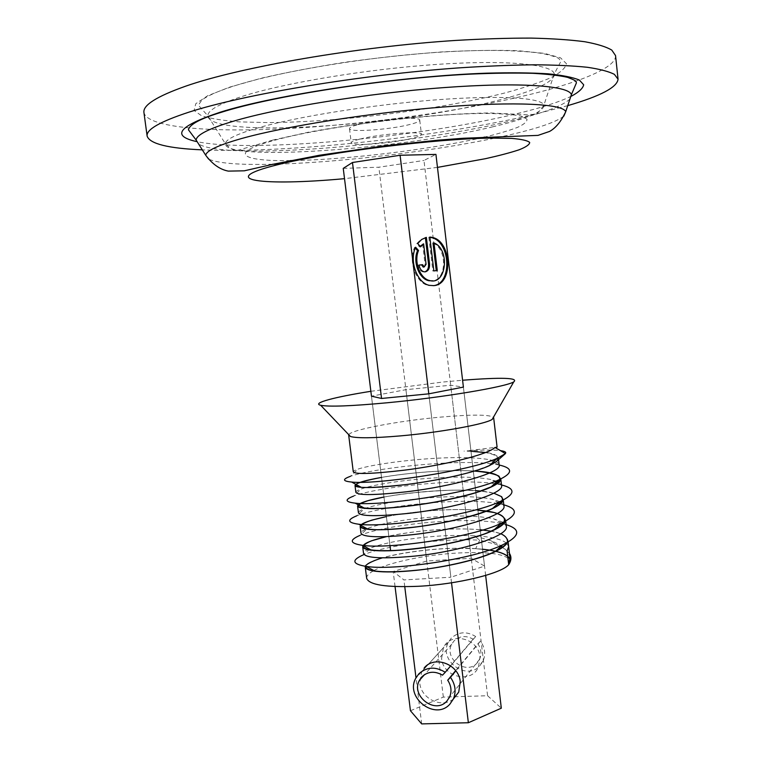 <?xml version="1.0" encoding="UTF-8"?>
<svg xmlns="http://www.w3.org/2000/svg" width="762" height="762" viewBox="0 0 762 762"><rect width="100%" height="100%" fill="white"/><g stroke="black" fill="none" stroke-linecap="round" stroke-linejoin="round"><path stroke-width="0.57" stroke-dasharray="3.81 2.86" d="M429.854 237.334L428.825 237.23L429.825 237.068M415.271 248.098L414.633 247.393C407.994 261.09 416.138 283.264 428.435 285.483L433.435 285.674M419.1 265.109L418.1 265.214C418.709 268.843 420.319 271.072 422.939 271.901L424.805 271.863M358.235 124.587C377.647 119.177 421.053 116.119 419.748 120.139C419.71 121.358 416.5 122.787 410.099 124.425C390.42 129.645 348.891 132.617 349.491 128.645C349.453 127.511 352.368 126.159 358.235 124.587M360.016 139.075C379.438 133.931 422.777 130.693 421.443 134.388C421.396 135.503 418.167 136.846 411.775 138.408C392.078 143.389 350.606 146.523 351.244 142.875C351.215 141.846 354.139 140.579 360.016 139.075M567.738 105.642L536.524 113.843C439.464 136.95 287.903 153.638 202.311 149.857M615.544 55.578C616.62 66.989 582.654 81.22 534.248 93.412C466.554 110.328 374.018 123.52 293.818 128.245C214.303 132.826 147.495 128.245 143.951 112.643M441.589 658.444L443.427 647.7C450.685 631.346 478.622 638.251 479.974 656.93L478.536 666.788C471.792 684.114 442.951 677.437 441.589 658.444M453.38 698.973C441.903 708.765 421.053 698.792 419.757 683.038L421.672 671.693L424.167 667.998M410.442 710.736L443.332 697.097L487.594 695.735L423.967 160.458L435.931 154.391M485.642 575.434L463.401 387.096L450.685 385.22L405.927 389.677L371.465 396.173L389.982 545.621L371.465 396.173M487.594 695.735L501.32 708.193M451.533 582.797L428.796 393.83L450.856 577.234L403.927 579.92L393.192 571.519L426.768 560.994L471.259 558.279L484.537 566.109L450.856 577.234M421.681 723.9L415.995 677.809M404.765 586.721L403.927 579.92M395.049 586.549L393.192 571.519M343.243 168.373L378.857 167.221L423.967 160.458M443.332 697.097L378.857 167.221M425.377 237.63L420.653 239.668L416.709 243.707L419.624 246.964L420.614 246.812M419.624 246.964L420.148 246.288M422.624 243.992L425.072 264.5L424.11 266.957M418.1 265.214L419.09 265.071M425.367 237.525L426.358 237.363M416.709 243.707L417.7 243.545M414.633 247.393L415.633 247.24M428.825 237.23L432.854 271.053L433.854 270.91M432.854 271.053L437.274 270.548M432.997 243.088C447.094 248.526 447.037 279.197 432.911 280.826M477.907 643.795L480.451 641.128C484.946 647.519 485.842 654.11 483.137 660.902L479.841 665.798C466.249 681.352 438.169 659.987 448.485 642.118L451.275 638.156C458.505 631.641 466.639 631.088 475.669 636.508L473.126 639.185C466.001 635.222 459.657 635.784 454.076 640.871L451.79 644.119C443.589 658.501 466.154 675.551 477.031 663.073L479.631 659.216C481.775 653.996 481.193 648.853 477.907 643.795L455.666 670.617M475.669 636.508L450.704 665.864M480.451 641.128L455.838 670.846M473.126 639.185L442.503 675.161M348.786 434.731C350.501 429.901 398.526 420.891 440.122 417.157C470.945 414.442 488.728 414.461 493.452 417.224M370.865 391.297L442.541 382.067L462.591 380.238M509.826 562.747L510.235 560.06C508.444 553.774 496.929 549.973 475.669 548.659L455.819 548.269C414.328 548.764 366.903 559.013 365.341 566.29M366.665 578.329C366.446 576.015 368.646 573.548 373.247 570.928M373.923 570.557C388.544 562.499 424.691 554.984 456.4 553.088C488.918 551.402 506.901 554.022 510.33 560.946L510.349 561.489M499.158 464.953C498.748 462.686 495.5 460.943 489.433 459.724C478.955 457.781 464.144 457.152 444.989 457.857C410.604 459.057 370.999 464.725 358.073 469.078C354.863 470.144 353.273 471.059 353.282 471.821M500.767 478.946L500.748 478.631C497.329 472.383 479.26 469.783 446.551 470.84C407.118 472.059 361.531 479.65 355.816 484.337L360.293 482.298M497.157 481.374L490.938 479.527C480.403 477.45 465.858 476.717 447.323 477.317C413.49 478.355 374.647 484.127 361.188 488.966C357.607 490.242 355.835 491.366 355.864 492.328M503.091 500.091L503.139 499.1C499.653 492.319 481.565 489.375 448.875 490.271C409.07 491.309 363.16 499.462 358.197 504.777L360.226 503.472M499.967 501.701L492.385 499.234C481.803 497.062 467.554 496.224 449.647 496.729C416.366 497.615 378.276 503.453 364.331 508.749C360.35 510.264 358.388 511.607 358.435 512.788M505.301 521.256L505.511 519.513C501.977 512.207 483.87 508.921 451.199 509.645C412.747 510.492 368.398 518.522 361.378 524.485M503.234 522.322L493.757 518.855C483.156 516.598 469.23 515.674 451.971 516.103C419.243 516.827 381.914 522.713 367.503 528.447C363.103 530.19 360.931 531.771 360.998 533.19M507.406 542.42L507.883 539.877C504.292 532.047 486.166 528.418 453.514 528.98C412.928 529.666 366.351 539.029 363.007 545.63M506.378 542.982C501.148 539.077 490.404 536.658 474.135 535.715L454.285 535.419C422.119 536 385.543 541.915 370.713 548.03C365.855 550.031 363.464 551.869 363.55 553.545M406.022 484.565C444.894 479.841 489.375 469.011 496.653 461.334L498.348 457.943C497.024 453.79 486.613 451.437 467.125 450.875L497.091 447.132M501.548 485.461L498.929 482.26M503.93 505.911L501.634 502.682M506.301 526.304L504.263 523.065M508.673 546.659L506.844 543.401M509.959 562.451L510.245 560.194C509.492 556.308 504.692 553.355 495.843 551.345M489.309 550.088L475.669 548.659L489.309 550.088L475.669 548.659L479.708 540.172C440.788 537.982 384.153 545.868 363.36 554.831L370.713 548.03M509.959 557.765C508.892 551.069 502.701 545.449 491.395 540.906L474.135 535.715L479.708 540.172L495.5 544.23L500.853 546.478M506.111 524.637L503.482 523.951M501.158 523.437C466.811 515.864 384.981 524.751 360.035 535.372L367.503 528.447M503.796 504.815L500.243 503.996M497.919 503.558C462.62 496.948 380.619 506.054 356.749 515.817L364.331 508.749M501.482 484.937L496.719 483.994M494.643 483.67C458.41 478.022 376.266 487.289 353.501 496.148L361.188 488.966M499.167 465.01L492.804 463.963M491.338 463.782C454.2 459.076 371.932 468.449 350.282 476.383L358.073 469.078M496.643 461.248L505.292 453.609L495.043 447.551M467.125 450.875C483.298 449.809 494.643 449.761 501.186 450.752L495.167 447.199M509.454 553.403L502.615 547.411M426.768 560.994L405.927 389.677M471.259 558.279L450.685 385.22M484.537 566.109L463.401 387.096M508.692 564.68C512.683 558.775 508.397 554.326 495.852 551.336C508.397 554.326 512.683 558.775 508.692 564.68L510.035 559.27M482.546 549.221C452.999 546.068 406.517 550.812 382.267 557.87M500.777 533.705L491.48 531.228M480.241 529.733C453.152 527.199 411.632 530.857 386.21 536.696M477.936 510.188C451.761 508.073 412.032 511.388 386.382 516.598M368.151 529.304L384 529.676C398.269 528.98 414.385 527.285 432.359 524.58C450.294 521.37 466.296 517.627 480.346 513.35C492.223 508.997 499.71 504.873 502.796 500.958C503.063 497.376 499.034 494.528 490.718 492.423C480.327 490.833 467.525 490.08 452.314 490.176C427.577 491.052 404.803 493.338 383.962 497.024M473.307 470.964C447.142 469.487 407.318 472.821 381.533 477.403C407.299 472.831 447.17 469.506 473.307 470.983M508.568 564.69L510.016 559.689M482.556 549.259C440.226 544.42 366.951 557.022 365.455 566.299M507.225 542.515C509.416 536.229 501.272 532.067 482.813 530.019M480.25 529.761C453.228 527.218 411.747 530.866 386.344 536.696M477.945 510.216C451.79 508.092 412.013 511.407 386.391 516.617M493.776 493.176L480.984 491.071M475.631 490.623C449.485 488.823 409.661 492.147 383.962 497.043M361.236 487.299C376.952 488.775 427.739 483.079 463.401 474.04C499.92 463.925 507.263 456.762 485.442 452.552M470.983 451.295L464.039 451.104M493.052 126.73C402.079 149.009 224.352 162.115 225.323 143.685C225.704 139.37 236.582 134.102 257.947 127.883C296.894 116.7 372.161 104.68 436.055 99.851C500.082 94.974 541.887 97.784 543.916 105.127C544.116 111.471 527.161 118.672 493.052 126.73M482.927 137.493C432.254 149.2 350.082 159.315 296.475 160.487M290.398 160.591C241.24 161.439 226.924 153 274.92 140.17C323.621 126.692 432.387 113.024 487.956 113.462C502.729 113.709 513.817 114.605 521.237 116.138L526.971 119.148C527.256 121.596 524.094 124.349 517.474 127.406C509.121 130.559 498.224 133.788 484.765 137.074M554.355 74.952C552.126 82.877 533.457 91.297 498.367 100.222C400.174 126.187 209.417 138.941 207.826 115.795C207.731 110.347 219.189 103.88 242.183 96.403C284.15 82.944 366.913 69.104 437.083 64.399C507.397 59.646 552.602 64.379 554.26 73.876L554.345 74.381M229.6 87.144L261.28 78.219C286.741 72.323 315.116 66.932 346.424 62.046C378.495 57.645 410.013 54.293 440.979 51.978C470.535 50.378 496.357 49.959 518.446 50.74L544.506 53.378L560.537 57.826L566.423 63.675C565.566 68.113 560.261 72.847 550.497 77.857C538.582 82.915 523.561 87.906 505.444 92.812C439.045 109.823 338.585 122.349 267.557 122.587L239.735 121.882C223.504 120.672 210.798 118.643 201.625 115.805L194.072 110.452L195.786 103.699L207.569 95.802L229.6 87.144M569.938 99.031C562.489 106.08 542.382 113.471 509.626 121.206C409.756 145.494 224.59 160.801 198.596 143.97M571.51 96.126C559.251 102.022 540.934 107.89 516.579 113.748C419.443 137.512 250.231 153.286 196.386 141.522M563.804 116.138C556.098 122.196 537.096 128.664 506.797 135.522C444.341 149.733 348.244 161.792 280.483 164.04M437.464 167.392L344.519 178.67M272.577 164.259C239.392 165.049 218.075 163.335 208.636 159.115M425.072 264.5L426.072 264.357M419.748 120.139L421.443 134.388M272.958 140.046L237.792 150.324C235.334 151.59 231.181 149.381 225.323 143.685L207.826 115.795L198.387 105.223L201.768 100.165C207.131 96.079 216.656 91.754 230.353 87.182C273.577 72.676 359.731 57.779 434.445 52.559C475.059 49.806 513.35 49.378 542.096 53.416C552.012 55.664 557.632 57.417 558.956 58.674L560.908 61.351L554.26 73.876L543.916 105.127C534.181 118.377 536.677 113.128 527.675 114.795L489.537 112.928C464.887 113.395 436.159 115.195 403.346 118.329C369.78 122.187 338.309 126.768 308.924 132.083L272.958 140.046M421.672 671.693L443.427 647.7M483.137 660.902L478.536 666.788M349.491 128.645L351.244 142.875M422.939 271.901L423.929 271.767M428.435 285.483L429.435 285.359M451.79 644.119L424.52 674.637M479.631 659.216L449.628 697.011M448.485 642.118L415.823 678.142M503.139 499.1L503.244 500.015M505.511 519.513L505.692 521.037M507.883 539.877L508.13 542.001M510.235 560.06L510.33 560.946M501.501 523.151L493.757 518.855M501.339 504.225L500.51 503.768M498.767 502.787L492.385 499.234M500.015 484.603L497.681 483.298M496.052 482.384L490.938 479.527M498.634 464.896L494.814 462.753M493.357 461.934L489.433 459.724M491.395 540.906L495.5 544.23"/><path stroke-width="1.14" d="M433.864 285.626C453.742 284.455 451.733 240.22 431.644 237.306L429.825 237.068L433.854 270.91L437.274 270.548L433.997 242.926C450.342 249.336 446.418 285.359 429.806 280.578C420.091 278.835 413.547 261.528 418.548 250.498L415.633 247.24C408.984 260.947 417.128 283.14 429.435 285.359L433.864 285.626M433.435 285.674C452.885 283.635 450.399 240.306 430.654 237.468L429.854 237.334M425.206 271.844C428.311 271.062 429.758 268.453 429.539 264.004L426.358 237.363L421.643 239.506L417.7 243.545L420.614 246.812L423.624 243.84L426.072 264.357L424.205 266.948L422.586 264.709L419.09 265.071C419.7 268.7 421.319 270.929 423.929 271.767L425.206 271.844M424.805 271.863C427.549 270.767 428.787 268.195 428.539 264.138L425.377 237.63M202.311 149.857C168.24 148.409 149.847 143.847 147.142 136.16C145.99 129.654 159.925 121.653 188.938 112.157C243.707 94.421 360.283 74.828 458.981 67.875C486.347 66.094 511.388 65.075 534.105 64.799C555.136 64.951 572.9 65.78 587.388 67.285C599.875 69.132 608.876 71.495 614.382 74.362L618.049 79.172C617.258 87.278 600.485 96.107 567.738 105.642M147.142 136.16L143.951 112.643C142.685 105.308 156.534 96.498 185.49 86.239C240.154 67.085 356.854 46.758 455.8 40.424C483.222 38.833 508.34 38.062 531.133 38.1C552.231 38.586 570.062 39.795 584.625 41.71C597.17 43.986 606.228 46.787 611.8 50.102L615.544 55.578L618.049 79.172M424.167 667.998C434.359 655.006 458.905 664.178 460.248 681.657L458.743 692.067L453.38 698.973M451.533 582.797L468.363 722.738L501.32 708.193L485.642 575.434M381.562 398.469L428.796 393.83L463.401 387.096L435.931 154.391L400.098 155.267L352.473 162.496L343.243 168.373L371.465 396.173L381.562 398.469L352.473 162.496M428.796 393.83L400.098 155.267M415.995 677.809L404.765 586.721M468.363 722.738L421.681 723.9L410.442 710.736L395.049 586.549M390.611 550.736L389.982 545.621L390.611 550.736M420.148 246.288L423.624 243.84M424.11 266.957L423.215 267.081L421.596 264.852L422.586 264.709M421.596 264.852L419.1 265.109M436.274 270.653L432.997 243.088L433.997 242.926M432.911 280.826L428.815 280.711C419.1 278.959 412.547 261.671 417.557 250.65L418.548 250.498M417.557 250.65L415.271 248.098M421.872 676.827L419.414 680.342C410.575 695.906 435.064 714.642 446.808 701.183L449.628 697.011C451.923 691.344 451.285 685.743 447.704 680.218L450.466 677.332C455.352 684.333 456.343 691.505 453.428 698.878L449.875 704.164C435.178 720.938 404.717 697.478 415.823 678.142L418.833 673.865C426.644 666.836 435.454 666.302 445.256 672.274L442.503 675.161C434.778 670.798 427.901 671.351 421.872 676.827M455.666 670.617L447.704 680.218M450.704 665.864L445.256 672.274M455.838 670.846L450.466 677.332M493.452 417.224L492.214 419.376C485.594 424.129 439.969 432.473 400.069 435.921C373.732 438.15 357.207 438.35 350.491 436.521L348.786 434.731M462.591 380.238C501.815 377.19 518.855 377.742 513.721 381.914C505.816 386.886 442.76 397.507 387.553 402.736C351.292 406.108 329.003 406.956 320.669 405.27C311.458 403.127 334.67 397.04 370.865 391.297M365.341 566.29L365.255 567.08C365.589 568.976 368.903 570.357 375.18 571.224C384.848 572.414 398.631 572.11 416.519 570.309C445.189 567.319 478.526 559.746 495.005 551.745C501.939 548.392 506.073 545.287 507.406 542.42M510.349 561.489L508.692 564.68C501.606 573.481 457.429 584.34 418.481 586.283C386.277 587.559 368.998 584.911 366.665 578.329L365.255 567.08M373.247 570.928L373.923 570.557M348.691 435.216L353.282 471.821C355.149 474.469 372.142 473.926 404.26 470.183C443.132 465.325 487.728 454.743 495.033 447.456L505.425 453.6L497.376 458.238L489.204 465.744L496.653 461.334L505.425 453.6M406.022 484.565C369.246 488.547 352.511 488.471 355.816 484.327L355.006 485.499C355.159 486.394 357.254 487.013 361.293 487.337C370.313 487.994 385.22 487.07 406.022 484.565C437.417 480.66 473.897 472.84 489.204 465.744M355.006 485.499L355.864 492.328C357.788 495.481 374.809 495.29 406.908 491.747C452.438 486.394 502.282 472.621 499.158 464.953L498.348 457.943M383.962 497.043L368.237 500.624C360.731 503.044 357.445 505.12 358.378 506.835C362.055 508.187 369.932 508.702 382.019 508.397C396.154 507.521 412.071 505.73 429.768 503.034C447.446 499.891 463.267 496.291 477.222 492.252L492.747 486.232C499.281 482.336 501.301 478.936 498.805 476.05C493.786 473.583 485.289 471.897 473.307 470.983C512.969 472.602 508.225 485.861 458.086 497.453C430.559 503.749 398.002 507.968 377.247 508.597C362.893 508.768 356.273 507.282 358.197 504.777L357.578 505.978C357.778 507.092 360.15 507.873 364.703 508.33C373.942 509.149 388.591 508.406 408.661 506.092C439.388 502.415 475.078 494.633 490.738 487.242C497.415 484.146 500.758 481.384 500.767 478.946M357.578 505.978L358.435 512.788C360.426 516.436 377.457 516.588 409.537 513.255C455.038 508.159 504.739 493.795 501.548 485.461L500.786 478.936M361.378 524.485L360.14 526.399C360.388 527.752 363.055 528.723 368.151 529.304C377.571 530.276 391.954 529.685 411.29 527.552C441.341 524.113 476.24 516.379 492.223 508.749C498.958 505.558 502.587 502.682 503.091 500.091M360.14 526.399L360.998 533.19C363.045 537.343 380.105 537.839 412.166 534.695C457.638 529.857 507.197 514.912 503.93 505.911L503.244 500.015M363.007 545.63L362.702 546.764C362.988 548.383 365.97 549.554 371.637 550.269C381.2 551.364 395.288 550.926 413.909 548.964C443.274 545.754 477.393 538.086 493.643 530.247C500.472 526.971 504.358 523.98 505.301 521.256M362.702 546.764L363.55 553.545C365.665 558.184 382.743 559.032 414.776 556.089C460.219 551.498 509.645 535.972 506.301 526.304L505.692 521.037M493.652 417.671L497.091 447.132L495.167 447.532M498.929 482.26L497.157 481.374M501.634 502.682L499.967 501.701M504.263 523.065L503.234 522.322M508.673 546.659L509.969 557.765L508.692 564.68L507.101 550.983L508.673 546.659L508.13 542.001M495.843 551.345L489.309 550.088M363.36 554.831C351.196 560.222 352.12 564.071 366.131 566.395C392.716 570.767 472.907 559.584 502.701 544.82C520.151 536.096 521.294 529.371 506.111 524.637M503.482 523.951L501.158 523.437M360.035 535.372C348.986 540.087 349.787 543.401 362.426 545.325C388.22 549.373 472.049 537.667 501.472 523.161C517.808 515.112 518.579 508.997 503.796 504.815M500.243 503.996L497.919 503.558M356.749 515.817C346.748 519.884 347.424 522.694 358.788 524.237C383.696 527.923 471.202 515.664 500.167 501.51C515.436 494.119 515.874 488.594 501.482 484.937M496.719 483.994L494.643 483.67M353.501 496.148C344.481 499.624 345.043 501.958 355.206 503.149C379.124 506.397 470.383 493.576 498.805 479.87C513.045 473.116 513.169 468.163 499.167 465.01M492.804 463.963L491.338 463.782M350.282 476.383C342.195 479.288 342.652 481.184 351.653 482.051C374.437 484.813 469.554 471.411 497.376 458.238M501.186 450.752C505.101 451.371 506.482 452.304 505.349 453.561M508.692 564.68L509.054 564.128C511.397 560.232 511.531 556.66 509.454 553.403M502.615 547.411L500.853 546.478M510.035 559.27C507.787 554.231 498.624 550.878 482.546 549.221M382.267 557.87C373.875 560.489 368.36 563.051 365.722 565.537C365.008 567.861 367.655 569.681 373.675 570.995C385.02 572.481 404.174 571.91 426.634 569.09C450.332 565.642 470.811 560.842 488.071 554.698C497.634 550.659 503.987 546.735 507.13 542.935C508.254 539.334 506.13 536.258 500.777 533.705M491.48 531.228L480.241 529.733M386.21 536.696L371.513 540.81C364.76 543.639 362.207 546.106 363.855 548.23C368.179 549.973 376.561 550.821 388.991 550.783C403.346 550.116 419.3 548.43 436.845 545.725C454.276 542.506 469.773 538.724 483.318 534.4C494.786 529.961 502.053 525.704 505.139 521.637C505.53 517.874 501.815 514.817 493.976 512.483L477.936 510.188M386.382 516.598C359.845 522.456 353.768 526.694 368.151 529.304L358.788 524.237M383.962 497.024C372.428 499.224 364.522 501.367 360.226 503.472M361.236 487.299C349.377 485.565 356.14 482.27 381.533 477.412C372.123 479.06 365.046 480.698 360.293 482.298M510.016 559.689C508.178 554.45 499.024 550.974 482.556 549.259M365.455 566.299C363.217 572.091 392.154 574.053 430.025 568.585C467.849 563.213 503.253 551.545 507.225 542.515M482.813 530.019L480.25 529.761M386.344 536.696C373.304 539.696 365.608 542.601 363.264 545.421M363.093 545.678C362.769 547.659 365.57 549.164 371.475 550.202C379.143 550.878 389.201 550.84 401.66 550.088C422.434 548.316 443.379 544.935 464.477 539.934C513.207 527.79 516.998 512.759 477.945 510.216M386.391 516.617L371.78 520.141C364.503 522.57 360.693 524.751 360.369 526.694C362.293 528.371 367.894 529.38 377.171 529.723C388.363 529.59 401.736 528.609 417.281 526.79C449.323 522.475 481.927 514.388 496.167 506.673C501.777 502.91 503.577 499.577 501.587 496.653L493.776 493.176M480.984 491.071L475.631 490.623M485.442 452.552L470.983 451.295M428.539 264.138L429.539 264.004M296.475 160.487L290.398 160.591M554.345 74.381L554.355 74.952M198.596 143.97L196.148 140.084C196.415 134.969 208.578 128.749 232.658 121.434C277.578 107.928 367.284 93.288 443.636 87.62C520.132 81.896 569.224 85.706 571.395 94.669L569.938 99.031M196.386 141.522C170.84 135.836 178.679 126.101 219.913 112.309C275.892 94.574 401.041 75.943 487.518 73.152C511.064 72.552 531.209 72.761 547.935 73.8C562.413 75.248 572.891 77.343 579.377 80.058L583.673 84.773C582.987 88.306 578.939 92.088 571.51 96.126M208.636 159.115L205.721 155.267C206.245 150.781 218.132 145.218 241.354 138.598C284.693 126.378 370.237 112.766 443.093 107.023C516.093 101.241 563.328 103.946 565.718 111.709L563.804 116.138M344.519 178.67C263.138 186.185 213.379 180.565 278.044 164.63C327.146 152.19 436.75 138.551 491.795 138.084L511.693 138.398C521.56 139.217 527.561 140.56 529.685 142.446C529.619 144.58 526.104 147.028 519.122 149.79C510.407 152.667 499.158 155.638 485.375 158.706L437.464 167.392M280.483 164.04L272.577 164.259M484.765 137.074L482.927 137.493M430.654 237.468L431.644 237.306M221.075 112.376C200.558 118.558 189.671 124.358 188.424 129.778L196.148 140.084L205.721 155.267C212.503 164.268 220.028 169.555 228.314 171.117L244.335 170.812L272.834 164.306L319.373 155.257L384.362 145.818L438.379 140.151L463.172 138.265L538.001 135.388L549.564 131.435C555.717 128.073 561.099 121.501 565.718 111.709L571.395 94.669L576.434 82.82C575.653 81.115 576.977 80.886 567.442 77.314C559.527 75.514 547.992 74.181 532.838 73.314C514.931 72.828 494.271 73.085 470.859 74.095C385.648 78.286 272.882 95.85 221.075 112.376M424.205 266.948L423.215 267.081M429.806 280.578L428.815 280.711M424.52 674.637L419.414 680.342M458.743 692.067L453.428 698.878M350.491 436.521L320.669 405.27M502.568 523.742L501.501 523.151L493.643 530.247M500.51 503.768L498.767 502.787M497.681 483.298L496.052 482.384M494.814 462.753L493.357 461.934M366.131 566.395L375.18 571.224M502.701 544.82L495.005 551.745M362.426 545.325L371.637 550.269M500.167 501.51L492.223 508.749M355.206 503.149L364.703 508.33M498.805 479.87L490.738 487.242M351.653 482.051L361.293 487.337M492.214 419.376L513.721 381.914"/></g></svg>
